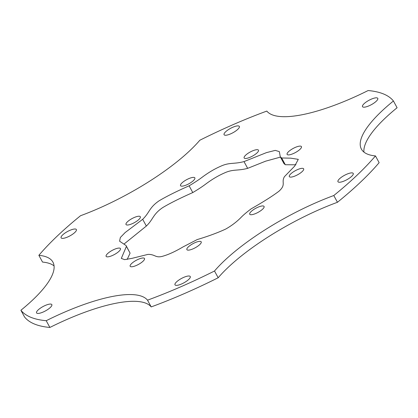 <?xml version="1.0" encoding="UTF-8"?>
<svg xmlns="http://www.w3.org/2000/svg" width="418" height="418" viewBox="0 0 418 418"><rect width="100%" height="100%" fill="white"/><g stroke="black" fill="none" stroke-linecap="round" stroke-linejoin="round"><path stroke-width="0.63" d="M54.063 265.9A112.165 32.186 -28.5 0 0 42.532 262.076L38.864 255.325A213.891 61.378 -28.5 0 1 80.543 215.719A112.165 32.186 -28.5 0 0 93.089 210.787A112.165 32.186 -28.5 0 0 199.82 140.244A213.891 61.378 -28.5 0 1 242.55 120.609A213.891 61.378 -28.5 0 1 266.809 111.083A112.165 32.186 -28.5 0 0 345.9 100.748A112.165 32.186 -28.5 0 0 368.122 90.544A213.891 61.378 -28.5 0 1 393.432 100.989L397.1 107.739A112.165 32.186 -28.5 0 0 363.937 152.1M70.177 230.234A8.689 2.492 -28.5 0 0 61.106 237.837A8.689 2.492 -28.5 0 0 67.303 237.142A8.689 2.492 -28.5 0 0 76.379 229.545A8.689 2.492 -28.5 0 0 70.177 230.234M45.635 305.297A8.689 2.492 -28.5 0 0 36.559 312.894A8.689 2.492 -28.5 0 0 42.761 312.204A8.689 2.492 -28.5 0 0 51.832 304.602A8.689 2.492 -28.5 0 0 45.635 305.297M184.061 277.228A8.689 2.492 -28.5 0 0 174.985 284.83A8.689 2.492 -28.5 0 0 181.182 284.135A8.689 2.492 -28.5 0 0 190.258 276.538A8.689 2.492 -28.5 0 0 184.061 277.228M347.029 174.107A8.689 2.492 -28.5 0 0 337.958 181.705A8.689 2.492 -28.5 0 0 344.155 181.015A8.689 2.492 -28.5 0 0 353.231 173.413A8.689 2.492 -28.5 0 0 347.029 174.107M371.576 99.045A8.689 2.492 -28.5 0 0 362.5 106.647A8.689 2.492 -28.5 0 0 368.702 105.953A8.689 2.492 -28.5 0 0 377.773 98.35A8.689 2.492 -28.5 0 0 371.576 99.045M233.15 127.109A8.689 2.492 -28.5 0 0 224.074 134.711A8.689 2.492 -28.5 0 0 230.276 134.016A8.689 2.492 -28.5 0 0 239.347 126.419A8.689 2.492 -28.5 0 0 233.15 127.109M189.035 178.528A8.156 2.341 -28.5 0 0 180.519 185.66A8.156 2.341 -28.5 0 0 186.334 185.012A8.156 2.341 -28.5 0 0 194.851 177.88A8.156 2.341 -28.5 0 0 189.035 178.528M134.528 217.381A8.156 2.341 -28.5 0 0 126.011 224.518A8.156 2.341 -28.5 0 0 131.827 223.865A8.156 2.341 -28.5 0 0 140.344 216.733A8.156 2.341 -28.5 0 0 134.528 217.381M114.642 249.217A8.156 2.341 -28.5 0 0 106.125 256.349A8.156 2.341 -28.5 0 0 111.946 255.701A8.156 2.341 -28.5 0 0 120.457 248.569A8.156 2.341 -28.5 0 0 114.642 249.217M138.682 259.139A8.156 2.341 -28.5 0 0 130.165 266.271A8.156 2.341 -28.5 0 0 135.981 265.623A8.156 2.341 -28.5 0 0 144.497 258.491A8.156 2.341 -28.5 0 0 138.682 259.139M195.394 242.503A8.156 2.341 -28.5 0 0 186.883 249.635A8.156 2.341 -28.5 0 0 192.698 248.987A8.156 2.341 -28.5 0 0 201.215 241.855A8.156 2.341 -28.5 0 0 195.394 242.503M258.251 207.093A8.156 2.341 -28.5 0 0 249.734 214.225A8.156 2.341 -28.5 0 0 255.555 213.577A8.156 2.341 -28.5 0 0 264.066 206.445A8.156 2.341 -28.5 0 0 258.251 207.093M297.835 169.478A8.156 2.341 -28.5 0 0 289.319 176.61A8.156 2.341 -28.5 0 0 295.134 175.962A8.156 2.341 -28.5 0 0 303.651 168.83A8.156 2.341 -28.5 0 0 297.835 169.478M295.625 147.261A8.156 2.341 -28.5 0 0 287.109 154.394A8.156 2.341 -28.5 0 0 292.924 153.746A8.156 2.341 -28.5 0 0 301.441 146.613A8.156 2.341 -28.5 0 0 295.625 147.261M252.655 150.835A8.156 2.341 -28.5 0 0 244.138 157.967A8.156 2.341 -28.5 0 0 249.959 157.32A8.156 2.341 -28.5 0 0 258.47 150.187A8.156 2.341 -28.5 0 0 252.655 150.835M337.457 202.281A213.891 61.378 -28.5 0 0 379.136 162.675L375.469 155.924A213.891 61.378 -28.5 0 1 333.789 195.53L337.457 202.281A112.165 32.186 -28.5 0 0 218.18 277.756L214.512 271.005A213.891 61.378 -28.5 0 1 147.523 300.166L151.191 306.916A213.891 61.378 -28.5 0 0 218.18 277.756M24.568 317.011A213.891 61.378 -28.5 0 0 49.878 327.456L46.21 320.705A213.891 61.378 -28.5 0 1 20.9 310.26L24.568 317.011M20.9 310.26A112.165 32.186 -28.5 0 0 52.934 262.143A112.165 32.186 -28.5 0 0 38.864 255.325M147.523 300.166A112.165 32.186 -28.5 0 0 46.21 320.705M333.789 195.53A112.165 32.186 -28.5 0 0 214.512 271.005M393.432 100.989A112.165 32.186 -28.5 0 0 361.398 149.106A112.165 32.186 -28.5 0 0 375.469 155.924M142.679 219.304L125.16 232.533L120.347 237.497L119.585 241.191L126.058 245.544L126.419 246.385L121.314 258.413L124.606 259.63L131.822 258.392L147.941 254.4C155.6 254.165 155.371 258.752 163.898 255.873C169.316 254.249 175.738 251.239 183.162 246.845L197.176 239.587C208.342 236.227 217.877 232.706 225.772 229.033C231.703 225.657 236.828 221.754 241.139 217.329C243.271 215.113 246.583 212.297 251.082 208.885C263.309 201.92 272.599 196.037 278.942 191.24C286.508 184.432 280.969 182.467 284.444 176.657L294.659 166.129L298.295 159.347L290.703 158.156L281.648 157.983L280.274 156.787L279.355 151.629L275.274 150.381L266.47 152.617L243.997 161.599C233.505 164.373 229.503 162.085 220.291 166.432C214.251 169.091 208.112 172.77 201.863 177.462C198.749 179.824 194.495 182.609 189.119 185.817C176.668 191.313 166.657 196.314 159.075 200.823C149.017 207.715 149.832 212.381 142.679 219.304L146.347 226.054L124.266 243.866M151.191 306.916A112.165 32.186 -28.5 0 0 49.878 327.456M280.447 157.105L265.644 161.17L247.665 168.349C237.173 171.124 233.171 168.835 223.954 173.183C217.919 175.847 211.774 179.521 205.531 184.213C202.411 186.574 198.163 189.359 192.782 192.567C180.336 198.064 170.319 203.064 162.743 207.574C152.685 214.465 153.5 219.131 146.347 226.054M126.058 245.544L130.087 253.141L127.187 259.421M295.949 164.791L285.311 164.734L283.942 163.537L280.274 156.787M189.119 185.817L192.782 192.567M126.419 246.385L130.087 253.141M281.648 157.983L285.311 164.734M243.997 161.599L247.665 168.349"/></g></svg>
